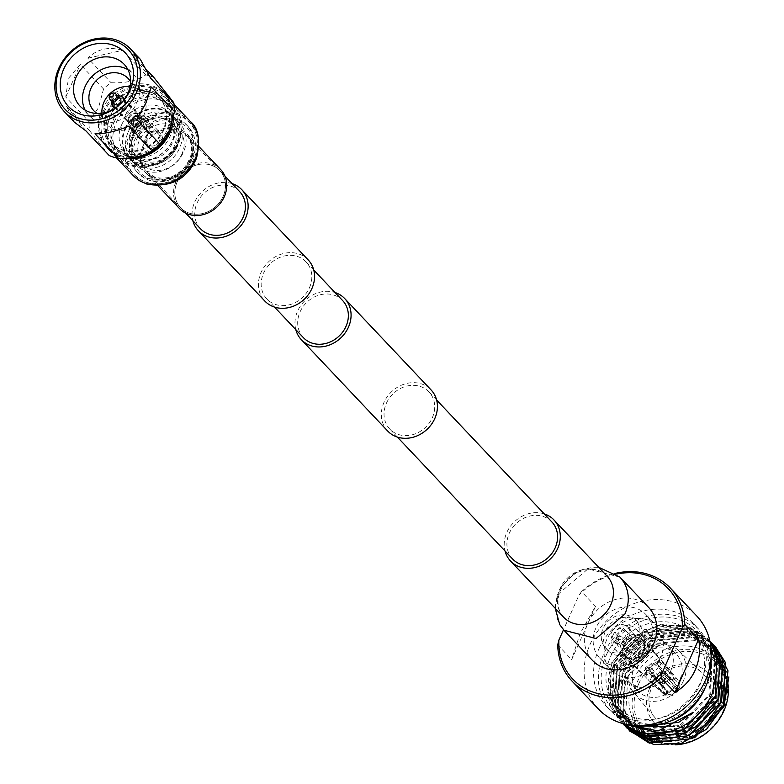 <?xml version="1.0" encoding="UTF-8"?>
<svg xmlns="http://www.w3.org/2000/svg" width="784" height="784" viewBox="0 0 784 784"><rect width="100%" height="100%" fill="white"/><g stroke="black" fill="none" stroke-linecap="round" stroke-linejoin="round"><path stroke-width="0.59" stroke-dasharray="3.92 2.94" d="M512.628 559.021A26.989 23.353 136.6 0 1 509.306 533.189A26.989 23.353 136.6 0 1 551.867 521.938M386.434 403.182A26.989 23.353 136.6 0 1 428.995 391.941A26.989 23.353 136.6 0 1 432.317 417.774A26.989 23.353 136.6 0 1 389.756 429.024A26.989 23.353 136.6 0 1 386.434 403.182M387.659 431.004A29.88 25.852 136.6 0 1 383.974 402.408A29.88 25.852 136.6 0 1 431.092 389.952M295.793 329.603A29.88 25.852 136.6 0 1 297.626 311.052A29.88 25.852 136.6 0 1 335.023 292.52M232.074 183.603A29.88 25.852 -43.4 0 0 194.677 202.125A29.88 25.852 -43.4 0 0 192.844 220.686M308.22 259.945A29.88 25.852 -43.4 0 0 261.101 272.401A29.88 25.852 -43.4 0 0 264.776 301.007M239.698 191.668A26.989 23.353 -43.4 0 0 197.137 202.909A26.989 23.353 -43.4 0 0 200.459 228.742M177.213 181.829A26.989 23.353 136.6 0 1 219.775 170.579A26.989 23.353 136.6 0 1 223.097 196.421A26.989 23.353 136.6 0 1 180.536 207.662A26.989 23.353 136.6 0 1 177.213 181.829A26.989 23.353 -43.4 0 0 180.536 207.662A26.989 23.353 -43.4 0 0 223.097 196.421A26.989 23.353 -43.4 0 0 219.775 170.579A26.989 23.353 -43.4 0 0 177.213 181.829M303.408 337.669A26.989 23.353 136.6 0 1 300.086 311.836A26.989 23.353 136.6 0 1 342.647 300.586M309.445 287.767A26.989 23.353 -43.4 0 0 306.113 261.934A26.989 23.353 -43.4 0 0 263.551 273.185A26.989 23.353 -43.4 0 0 266.883 299.018A26.989 23.353 -43.4 0 0 309.445 287.767M544.243 513.873A29.88 25.852 -43.4 0 0 506.846 532.405A29.88 25.852 -43.4 0 0 505.014 550.956M648.642 607.424A38.612 33.398 -43.4 0 0 587.775 623.515A38.612 33.398 -43.4 0 0 592.528 660.461M640.45 642.018A20.58 17.807 136.6 0 1 608.002 650.593A20.58 17.807 136.6 0 1 605.464 630.895A20.58 17.807 136.6 0 1 637.921 622.31A20.58 17.807 136.6 0 1 640.45 642.018M638.078 639.509A20.58 17.807 136.6 0 1 605.63 648.084A20.58 17.807 136.6 0 1 603.092 628.386A20.58 17.807 136.6 0 1 635.55 619.801A20.58 17.807 136.6 0 1 638.078 639.509M598.457 709.069A67.689 58.555 136.6 0 1 590.117 644.281A67.689 58.555 136.6 0 1 696.839 616.087M595.497 606.355L571.663 659.638L580.072 633.648L595.497 606.355L581.552 591.597A67.689 58.555 136.6 0 1 615.636 573.32M633.452 679.816A51.283 44.374 136.6 0 1 714.312 658.442A51.283 44.374 136.6 0 1 720.633 707.531A51.283 44.374 136.6 0 1 639.764 728.904A51.283 44.374 136.6 0 1 633.452 679.816M694.595 737.744L672.094 744.32L650.289 741.184L633.276 728.855L624.309 709.628C622.094 698.828 623.388 687.96 628.2 677.023C635.883 660.745 648.172 649.505 665.057 643.282C647.221 648.505 633.825 659.158 624.868 675.249L617.841 703.248A60.054 51.96 136.6 0 1 622.966 674.24A60.054 51.96 136.6 0 1 630.052 662.078L656.884 640.881L689.038 636.196L716.066 649.642L728.855 676.915M669.546 721.417A52.557 45.472 136.6 0 1 621.526 711.451A52.557 45.472 136.6 0 1 615.048 661.147A52.557 45.472 136.6 0 1 697.917 639.244A52.557 45.472 136.6 0 1 705.169 687.754M710.774 646.457L690.194 627.827L661.265 624.191L632.58 636.677L613.019 661.52C604.974 681.541 607.1 698.946 619.399 713.714L637.069 725.592M707.129 705.032A32.546 28.155 136.6 0 1 654.944 717.625A32.546 28.155 136.6 0 1 651.798 687.441A32.546 28.155 136.6 0 1 702.199 672.956A32.546 28.155 136.6 0 1 707.129 705.032M683.374 680.982A30.821 26.666 136.6 0 1 633.962 692.919A30.821 26.666 136.6 0 1 630.983 664.332A30.821 26.666 136.6 0 1 678.709 650.612A30.821 26.666 136.6 0 1 683.374 680.982M638.539 684.236A49.755 43.042 136.6 0 1 700.661 653.337A49.755 43.042 136.6 0 1 723.113 711.127A49.755 43.042 136.6 0 1 660.99 742.017A49.755 43.042 136.6 0 1 638.539 684.236M675.24 744.8A51.283 44.374 136.6 0 1 642.988 732.305A51.283 44.374 136.6 0 1 636.667 683.217A51.283 44.374 136.6 0 1 717.536 661.853L714.312 658.442M721.064 666.184A51.283 44.374 136.6 0 1 721.907 667.439M722.799 668.889A51.283 44.374 136.6 0 1 723.171 669.536M724.73 672.633A51.283 44.374 136.6 0 1 725.778 675.181M725.876 675.455A51.283 44.374 136.6 0 1 726.239 676.514M728.336 687.607A51.283 44.374 136.6 0 1 728.405 689.94M709.912 641.263L707.374 638.333L687.47 625.867L644.017 629.699L611.794 662.421L609.472 704.649L618.703 719.379L622.535 722.966A60.054 51.96 136.6 0 0 623.417 723.691M709.892 641.185L707.707 638.695L685 625.397L656.6 625.563L630.336 639.117L612.128 662.774L607.375 696.182L619.037 719.732L623.26 723.652M709.843 640.959L690.234 628.788L646.79 632.619L614.558 665.351L612.235 707.58L622.614 723.475L609.913 697.731L614.901 665.704L633.844 641.439L655.385 629.64L686.931 628.111L709.853 640.969M711.666 642.929L693.007 631.718L649.554 635.55L617.331 668.272L615.009 710.5L623.045 723.916M710.343 641.743L689.116 630.904L658.658 632.404L635.599 645.203L617.665 668.634L612.892 701.974L624.574 725.582M710.088 642.096L695.771 634.648L652.317 638.48L620.095 671.202L617.772 713.43L625.808 726.846M710.108 642.214L688.989 633.247L660.324 635.697L638.372 648.133L620.438 671.555L615.665 704.924L627.337 728.512M630.052 662.078L622.868 674.132L620.546 716.36L628.582 729.786M617.841 703.248L630.101 731.443M610.609 656.443A52.557 45.472 136.6 0 1 693.477 634.55A52.557 45.472 136.6 0 1 699.955 684.853A52.557 45.472 136.6 0 1 617.086 706.756A52.557 45.472 136.6 0 1 610.609 656.443M606.287 655.071A57.644 49.862 136.6 0 1 678.258 619.282A57.644 49.862 136.6 0 1 704.267 686.225A57.644 49.862 136.6 0 1 632.306 722.015A57.644 49.862 136.6 0 1 606.287 655.071M639.724 725.592A60.054 51.96 136.6 0 1 611.128 711.362A60.054 51.96 136.6 0 1 603.729 653.885A60.054 51.96 136.6 0 1 698.417 628.866A60.054 51.96 136.6 0 1 711.01 658.217M598.917 648.799A60.054 51.96 136.6 0 1 693.605 623.77A60.054 51.96 136.6 0 1 701.004 681.257A60.054 51.96 136.6 0 1 606.316 706.276A60.054 51.96 136.6 0 1 598.917 648.799M660.843 656.561A31.752 27.469 136.6 0 1 610.775 669.791A31.752 27.469 136.6 0 1 606.855 639.401A31.752 27.469 136.6 0 1 656.923 626.161A31.752 27.469 136.6 0 1 660.843 656.561M649.946 645.036A31.752 27.469 136.6 0 1 599.878 658.266A31.752 27.469 136.6 0 1 595.967 627.876A31.752 27.469 136.6 0 1 646.036 614.636A31.752 27.469 136.6 0 1 649.946 645.036M658.491 666.518A11.976 10.359 136.6 0 1 639.617 671.506A11.976 10.359 136.6 0 1 638.137 660.04A11.976 10.359 136.6 0 1 657.012 655.052A11.976 10.359 136.6 0 1 658.491 666.518M644.027 651.21A11.976 10.359 136.6 0 1 625.152 656.198A11.976 10.359 136.6 0 1 623.672 644.742A11.976 10.359 136.6 0 1 642.547 639.754A11.976 10.359 136.6 0 1 644.027 651.21M679.787 679.846A26.607 23.02 136.6 0 1 637.843 690.929A26.607 23.02 136.6 0 1 634.56 665.469A26.607 23.02 136.6 0 1 676.514 654.385A26.607 23.02 136.6 0 1 679.787 679.846M670.928 670.467A26.607 23.02 136.6 0 1 628.974 681.551A26.607 23.02 136.6 0 1 625.701 656.09A26.607 23.02 136.6 0 1 667.645 645.007A26.607 23.02 136.6 0 1 670.928 670.467M649.799 687.813A36.505 31.585 -43.4 0 0 666.273 730.218A36.505 31.585 -43.4 0 0 711.852 707.54A36.505 31.585 -43.4 0 0 695.379 665.146A36.505 31.585 -43.4 0 0 649.799 687.813M625.848 643.272L624.466 645.898L623.192 640.469L626.798 638.548L625.848 643.272M615.793 638.117L616.361 643.321L618.449 640.92L618.694 635.981L615.793 638.117M638.294 648.917A5.988 5.174 136.6 0 1 628.856 651.406A5.988 5.174 136.6 0 1 628.121 645.683A5.988 5.174 136.6 0 1 637.559 643.184A5.988 5.174 136.6 0 1 638.294 648.917M672.398 680.492L674.309 679.532L674.995 678.003L661.765 661.637L658.981 660.745L656.767 665.694L659.55 666.586L672.398 680.492A5.988 5.174 136.6 0 1 673.75 681.472A5.988 5.174 136.6 0 1 674.74 686.519L661.412 671.369L660.393 672.29L660.108 674.289L674.142 687.862A5.988 5.174 136.6 0 1 667.664 691.076L654.963 676.847L652.18 675.955L666.39 690.675A5.988 5.174 136.6 0 1 665.048 689.695A5.988 5.174 136.6 0 1 664.048 684.648L650.318 671.173L650.21 669.056L651.622 668.252L664.646 683.315A5.988 5.174 136.6 0 1 671.124 680.091L656.767 665.694L658.893 660.5L673.838 677.631L673.152 679.169L671.124 680.091M652.053 675.779L649.965 680.914L652.053 675.779M659.863 671.731A5.988 5.174 136.6 0 1 650.426 674.22A5.988 5.174 136.6 0 1 649.681 668.497A5.988 5.174 136.6 0 1 659.119 665.998A5.988 5.174 136.6 0 1 659.863 671.731M624.035 644.781A11.427 9.888 136.6 0 1 642.057 640.018A11.427 9.888 136.6 0 1 643.458 650.955A11.427 9.888 136.6 0 1 625.436 655.718A11.427 9.888 136.6 0 1 624.035 644.781M674.142 687.862L678.64 689.998L664.832 675.788L665.018 673.76L666.135 672.868L679.189 688.783L674.74 686.519M665.988 672.77L661.265 671.271L665.988 672.77M663.195 663.186A11.427 9.888 136.6 0 1 665.675 665.008A11.427 9.888 136.6 0 1 666.106 665.498A11.427 9.888 136.6 0 1 667.615 674.554M664.646 683.315L663.715 683.864L662.245 683.393L648.358 668.429A11.427 9.888 136.6 0 1 660.579 662.353M648.358 668.429L646.741 666.655L651.622 668.252L646.908 666.753L645.585 667.586L645.595 669.673L661.706 684.608L664.048 684.648M613.019 635.177A14.69 12.711 136.6 0 1 636.187 629.062A14.69 12.711 136.6 0 1 638 643.125A14.69 12.711 136.6 0 1 614.832 649.24A14.69 12.711 136.6 0 1 613.019 635.177M621.261 643.899A14.69 12.711 136.6 0 1 644.428 637.774A14.69 12.711 136.6 0 1 646.232 651.837A14.69 12.711 136.6 0 1 623.064 657.962A14.69 12.711 136.6 0 1 621.261 643.899M629.072 636.647A9.986 8.644 -43.4 0 0 627.847 627.082A9.986 8.644 -43.4 0 0 612.098 631.247A9.986 8.644 -43.4 0 0 613.323 640.802A9.986 8.644 -43.4 0 0 629.072 636.647M617.018 636.451A9.986 8.644 136.6 0 1 632.766 632.296A9.986 8.644 136.6 0 1 634.001 641.851A9.986 8.644 136.6 0 1 618.253 646.016A9.986 8.644 136.6 0 1 617.018 636.451M625.671 635.559A5.988 5.174 136.6 0 1 616.234 638.058A5.988 5.174 136.6 0 1 615.499 632.325A5.988 5.174 136.6 0 1 624.936 629.836A5.988 5.174 136.6 0 1 625.671 635.559M674.995 678.003A9.986 8.644 136.6 0 1 678.082 680.257A9.986 8.644 136.6 0 1 679.189 688.783M662.245 683.393A9.986 8.644 136.6 0 1 673.838 677.631M666.39 690.675L666.576 693.85L665.89 695.388A9.986 8.644 136.6 0 1 663.587 693.958A9.986 8.644 136.6 0 1 661.706 684.608M665.89 695.388L651.553 682.541A11.427 9.888 136.6 0 1 649.524 681.169A11.427 9.888 136.6 0 1 649.064 680.718A11.427 9.888 136.6 0 1 647.133 671.173M666.38 677.298A11.427 9.888 136.6 0 1 654.16 683.374L667.057 695.761L667.664 691.076M678.64 689.998A9.986 8.644 136.6 0 1 667.057 695.761M651.553 682.541L649.965 680.914L652.749 681.796L654.16 683.374M674.309 679.532A8.271 7.154 136.6 0 1 677.719 688.313M663.715 683.864A8.271 7.154 136.6 0 1 673.152 679.169M666.576 693.85A8.271 7.154 136.6 0 1 663.166 685.079M677.18 689.528A8.271 7.154 136.6 0 1 667.743 694.222M660.108 674.289L664.832 675.788M645.595 669.673L650.318 671.173M652.749 681.796L654.963 676.847M659.55 666.586L661.765 661.637M557.718 644.879L571.663 659.638M581.552 591.597L579.023 595.056L563.51 629.758M665.057 643.282L657.688 646.271L627.788 676.592L625.612 715.714L634.158 729.355L652.229 740.517L691.841 736.264L721.055 705.218L722.544 665.361L713.705 651.396L695.232 639.822L654.924 643.35L625.024 673.662L622.839 712.783L631.385 726.425L649.456 737.597L689.077 733.334L718.291 702.288L719.771 662.431L710.931 648.476L692.468 636.892L652.151 640.42L622.251 670.732L620.075 709.863L628.621 723.505L646.692 734.667L686.314 730.404L715.518 699.357L717.007 659.501L708.168 645.546L689.695 633.962L649.387 637.49L619.487 667.801L617.302 706.933L625.848 720.574L643.919 731.737L683.54 727.474L712.754 696.437L714.244 656.571L705.394 642.615L686.931 631.032L646.624 634.56L616.714 664.881L614.538 704.003L623.084 717.644L641.155 728.806L680.777 724.553L709.981 693.507L711.47 653.65L702.631 639.685L684.167 628.111L643.85 631.639L613.95 661.951L611.775 701.072L619.399 713.714M624.309 709.628L626.298 716.449L634.844 730.09L652.915 741.252L692.537 736.989L721.75 705.953L723.23 666.086L714.391 652.131L695.927 640.548L655.61 644.076L625.71 674.397L623.535 713.518L632.08 727.16L650.152 738.322L689.773 734.069L718.977 703.023L720.467 663.166L711.627 649.201L693.154 637.627L652.847 641.155L622.947 671.467L620.761 710.588L629.307 724.23L647.378 735.392L687 731.139L716.213 700.092L717.703 660.236L708.854 646.281L690.39 634.697L650.083 638.225L620.173 668.536L617.998 707.658L626.543 721.309L644.615 732.472L684.236 728.209L713.44 697.162L714.93 657.306L706.09 643.35L687.627 631.767L647.31 635.295L617.41 665.606L615.234 704.738L623.78 718.379L641.851 729.541L681.463 725.278L710.676 694.232L712.166 654.375L703.326 640.42L684.853 628.837L644.546 632.365L614.646 662.676L612.461 701.807L621.006 715.449L636.069 725.553M623.633 723.75L622.535 722.966M616.606 574.035A65.758 56.889 -43.4 0 0 579.023 595.056M147.059 128.223L146.608 132.114L149.244 130.36L148.578 126.244L147.059 128.223M150.871 131.006L148.411 132.692L148.735 128.752L150.361 126.812L150.871 131.006M161.259 142.08A9.094 7.869 136.6 0 1 149.901 147.735A9.094 7.869 136.6 0 1 145.804 137.171A9.094 7.869 136.6 0 1 157.153 131.526A9.094 7.869 136.6 0 1 161.259 142.08M159.397 141.11A7.517 6.497 136.6 0 1 147.549 144.236A7.517 6.497 136.6 0 1 146.628 137.043A7.517 6.497 136.6 0 1 158.476 133.917A7.517 6.497 136.6 0 1 159.397 141.11M132.104 121.667A7.487 6.478 136.6 0 1 141.453 117.022A7.487 6.478 136.6 0 1 144.834 125.714A7.487 6.478 136.6 0 1 135.485 130.36A7.487 6.478 136.6 0 1 132.104 121.667M131.095 121.863A9.486 8.212 136.6 0 1 146.059 117.904A9.486 8.212 136.6 0 1 147.225 126.988A9.486 8.212 136.6 0 1 132.271 130.948A9.486 8.212 136.6 0 1 131.095 121.863M131.839 120.246A5.674 4.91 136.6 0 1 140.787 117.884A5.674 4.91 136.6 0 1 141.483 123.313A5.674 4.91 136.6 0 1 132.535 125.675A5.674 4.91 136.6 0 1 131.839 120.246M133.643 122.157A5.674 4.91 136.6 0 1 142.59 119.795A5.674 4.91 136.6 0 1 143.296 125.224A5.674 4.91 136.6 0 1 134.338 127.586A5.674 4.91 136.6 0 1 133.643 122.157M131.928 119.276A3.969 3.44 136.6 0 1 138.19 117.62A3.969 3.44 136.6 0 1 138.68 121.422A3.969 3.44 136.6 0 1 132.418 123.078A3.969 3.44 136.6 0 1 131.928 119.276M133.29 120.707A3.969 3.44 136.6 0 1 139.552 119.05A3.969 3.44 136.6 0 1 140.042 122.853A3.969 3.44 136.6 0 1 133.78 124.509A3.969 3.44 136.6 0 1 133.29 120.707M128.458 117.747A7.379 6.38 136.6 0 1 128.87 116.953A7.379 6.38 136.6 0 1 132.28 113.729A7.379 6.38 136.6 0 1 140.101 114.67A7.379 6.38 136.6 0 1 141.002 121.736A7.379 6.38 136.6 0 1 129.37 124.813A7.379 6.38 136.6 0 1 128.458 117.747M129.037 118.355A7.379 6.38 136.6 0 1 140.669 115.277A7.379 6.38 136.6 0 1 141.581 122.343A7.379 6.38 136.6 0 1 129.948 125.42A7.379 6.38 136.6 0 1 129.037 118.355M128.782 117.169A5.919 5.125 136.6 0 1 129.115 116.532A5.919 5.125 136.6 0 1 131.849 113.954A5.919 5.125 136.6 0 1 138.121 114.709A5.919 5.125 136.6 0 1 138.846 120.373A5.919 5.125 136.6 0 1 129.517 122.843A5.919 5.125 136.6 0 1 128.782 117.169M114.944 102.528A5.919 5.125 136.6 0 1 124.284 100.068A5.919 5.125 136.6 0 1 125.009 105.732A5.919 5.125 136.6 0 1 115.679 108.202A5.919 5.125 136.6 0 1 114.944 102.528M112.034 101.508A6.752 5.841 136.6 0 1 112.426 100.381A6.752 5.841 136.6 0 1 117.806 96.05M124.244 99.607A6.752 5.841 136.6 0 1 123.901 104.027A6.752 5.841 136.6 0 1 115.219 108.133M114.248 102.312A6.752 5.841 136.6 0 1 124.881 99.499A6.752 5.841 136.6 0 1 125.714 105.958A6.752 5.841 136.6 0 1 115.081 108.77A6.752 5.841 136.6 0 1 114.248 102.312M114.307 103.919A3.969 3.44 136.6 0 1 113.827 100.117A3.969 3.44 136.6 0 1 120.089 98.461M109.76 95.158A3.969 3.44 136.6 0 1 111.593 93.423M146.059 126.988A7.517 6.497 136.6 0 1 134.211 130.124A7.517 6.497 136.6 0 1 133.28 122.931A7.517 6.497 136.6 0 1 145.128 119.795A7.517 6.497 136.6 0 1 146.059 126.988M145.461 137.063A9.486 8.212 136.6 0 1 160.426 133.113A9.486 8.212 136.6 0 1 161.592 142.188A9.486 8.212 136.6 0 1 146.637 146.147A9.486 8.212 136.6 0 1 145.461 137.063M118.286 106.575A6.752 5.841 -43.4 0 0 119.109 113.033A6.752 5.841 -43.4 0 0 129.752 110.221A6.752 5.841 -43.4 0 0 128.919 103.762A6.752 5.841 -43.4 0 0 118.286 106.575M125.587 114.307A6.752 5.841 -43.4 0 0 126.42 120.765A6.752 5.841 -43.4 0 0 137.063 117.953A6.752 5.841 -43.4 0 0 136.23 111.495A6.752 5.841 -43.4 0 0 125.587 114.307M122.265 102.057A30.4 26.293 136.6 0 1 122.02 102.322A30.4 26.293 136.6 0 1 118.061 106.065A30.4 26.293 136.6 0 1 117.776 106.291M127.929 69.668A30.4 26.293 136.6 0 1 133.094 73.755A30.4 26.293 136.6 0 1 136.847 102.851A30.4 26.293 136.6 0 1 88.915 115.513A30.4 26.293 136.6 0 1 85.123 110.123M130.036 86.661A23.549 20.374 136.6 0 1 141.13 92.228A23.549 20.374 136.6 0 1 144.04 114.768A23.549 20.374 136.6 0 1 106.898 124.578A23.549 20.374 136.6 0 1 101.969 113.18M130.575 81.752A23.549 20.374 136.6 0 1 131.026 100.999A23.549 20.374 136.6 0 1 97.04 113.455M181.957 153.938A25.049 21.668 136.6 0 1 142.463 164.385A25.049 21.668 136.6 0 1 139.376 140.405A25.049 21.668 136.6 0 1 178.87 129.968A25.049 21.668 136.6 0 1 181.957 153.938M176.331 148A25.049 21.668 136.6 0 1 136.837 158.437A25.049 21.668 136.6 0 1 133.75 134.456A25.049 21.668 136.6 0 1 173.244 124.019A25.049 21.668 136.6 0 1 176.331 148M190.884 158.74A32.448 28.077 136.6 0 1 150.371 178.889A32.448 28.077 136.6 0 1 135.72 141.198A32.448 28.077 136.6 0 1 176.243 121.05A32.448 28.077 136.6 0 1 190.884 158.74M132.702 139.082A34.163 29.557 136.6 0 1 169.53 116.669A34.163 29.557 136.6 0 1 186.563 124.842A34.163 29.557 136.6 0 1 190.767 157.545A34.163 29.557 136.6 0 1 136.916 171.774A34.163 29.557 136.6 0 1 129.703 154.301A34.163 29.557 136.6 0 1 132.702 139.082M134.27 140.738A34.163 29.557 136.6 0 1 188.131 126.508A34.163 29.557 136.6 0 1 192.335 159.201A34.163 29.557 136.6 0 1 138.484 173.431A34.163 29.557 136.6 0 1 134.27 140.738M132.124 135.965A30.174 26.107 136.6 0 1 164.66 116.159A30.174 26.107 136.6 0 1 179.712 123.392A30.174 26.107 136.6 0 1 183.427 152.272A30.174 26.107 136.6 0 1 135.848 164.846A30.174 26.107 136.6 0 1 129.478 149.421A30.174 26.107 136.6 0 1 132.124 135.965M128.272 131.888A30.174 26.107 136.6 0 1 175.851 119.305A30.174 26.107 136.6 0 1 179.565 148.196A30.174 26.107 136.6 0 1 131.986 160.769A30.174 26.107 136.6 0 1 128.272 131.888M131.369 131.144A23.785 20.58 136.6 0 1 168.874 121.226A23.785 20.58 136.6 0 1 171.804 143.991A23.785 20.58 136.6 0 1 134.299 153.909A23.785 20.58 136.6 0 1 131.369 131.144M133.701 133.613A23.785 20.58 136.6 0 1 171.206 123.705A23.785 20.58 136.6 0 1 174.136 146.471A23.785 20.58 136.6 0 1 136.632 156.379A23.785 20.58 136.6 0 1 133.701 133.613M124.872 128.635A30.723 26.578 136.6 0 1 173.313 115.836A30.723 26.578 136.6 0 1 177.096 145.236A30.723 26.578 136.6 0 1 128.664 158.035A30.723 26.578 136.6 0 1 124.872 128.635M125.469 129.262A30.723 26.578 136.6 0 1 173.911 116.463A30.723 26.578 136.6 0 1 177.694 145.863A30.723 26.578 136.6 0 1 129.262 158.672A30.723 26.578 136.6 0 1 125.469 129.262M125.391 128.537A29.714 25.705 136.6 0 1 172.235 116.159A29.714 25.705 136.6 0 1 175.9 144.599A29.714 25.705 136.6 0 1 129.046 156.976A29.714 25.705 136.6 0 1 125.391 128.537M121.706 124.646A29.714 25.705 136.6 0 1 168.55 112.259A29.714 25.705 136.6 0 1 172.215 140.699A29.714 25.705 136.6 0 1 125.362 153.086A29.714 25.705 136.6 0 1 121.706 124.646M116.101 122.863A36.299 31.409 136.6 0 1 161.426 100.323A36.299 31.409 136.6 0 1 177.811 142.482A36.299 31.409 136.6 0 1 132.486 165.022A36.299 31.409 136.6 0 1 116.101 122.863M114.258 121.883A37.848 32.742 136.6 0 1 173.921 106.105A37.848 32.742 136.6 0 1 178.585 142.335A37.848 32.742 136.6 0 1 118.913 158.103A37.848 32.742 136.6 0 1 114.258 121.883M109.829 117.198A37.848 32.742 136.6 0 1 169.501 101.42A37.848 32.742 136.6 0 1 174.156 137.651A37.848 32.742 136.6 0 1 114.493 153.419A37.848 32.742 136.6 0 1 109.829 117.198M110.652 115.081A33.095 28.636 136.6 0 1 162.837 101.293A33.095 28.636 136.6 0 1 166.914 132.966A33.095 28.636 136.6 0 1 114.729 146.755A33.095 28.636 136.6 0 1 110.652 115.081M113.866 118.482A33.095 28.636 136.6 0 1 166.041 104.684A33.095 28.636 136.6 0 1 170.118 136.367A33.095 28.636 136.6 0 1 117.943 150.156A33.095 28.636 136.6 0 1 113.866 118.482M106.947 112.367A35.015 30.292 136.6 0 1 162.151 97.775A35.015 30.292 136.6 0 1 166.473 131.291A35.015 30.292 136.6 0 1 111.259 145.883A35.015 30.292 136.6 0 1 106.947 112.367M140.738 155.957A35.015 30.292 136.6 0 1 113.337 148.078A35.015 30.292 136.6 0 1 109.025 114.562A35.015 30.292 136.6 0 1 164.228 99.97A35.015 30.292 136.6 0 1 170.608 127.576M170.255 128.841A35.015 30.292 136.6 0 1 168.54 133.486A35.015 30.292 136.6 0 1 144.011 155.134M108.045 112.171A32.85 28.42 136.6 0 1 159.838 98.48A32.85 28.42 136.6 0 1 163.885 129.919A32.85 28.42 136.6 0 1 112.092 143.609A32.85 28.42 136.6 0 1 108.045 112.171M107.506 111.593A32.85 28.42 136.6 0 1 159.299 97.912A32.85 28.42 136.6 0 1 163.346 129.35A32.85 28.42 136.6 0 1 111.553 143.041A32.85 28.42 136.6 0 1 107.506 111.593M101.969 109.838A39.367 34.055 136.6 0 1 151.116 85.387A39.367 34.055 136.6 0 1 168.883 131.114A39.367 34.055 136.6 0 1 119.736 155.555A39.367 34.055 136.6 0 1 101.969 109.838M103.547 88.994L80.331 64.435L68.473 78.302L65.758 97.03L88.964 121.579L98.529 107.692L103.547 88.994A45.58 39.435 136.6 0 1 111.083 82.732C125.646 83.329 137.21 80.723 145.755 74.892A45.58 39.435 136.6 0 1 153.86 77.469M140.336 59.319L130.644 52.91L148.009 71.275M145.755 74.892L122.549 50.333C108.77 46.315 97.216 48.922 87.867 58.173L111.083 82.732M109.172 155.477L89.817 130.967A45.58 39.435 136.6 0 1 88.964 121.579M89.817 130.967L66.611 106.408L74.166 122.01M130.644 52.91L150.548 78.106M151.302 87.004L136.72 119.589M128.733 126.165L95.001 133.79M85.966 130.918L66.611 106.408M65.758 97.03L80.331 64.435M87.867 58.173L122.549 50.333M170.902 126.773A37.975 32.85 -43.4 0 0 164.258 95.864A37.975 32.85 -43.4 0 0 104.38 111.681A37.975 32.85 -43.4 0 0 109.064 148.029A37.975 32.85 -43.4 0 0 137.69 156.78M173.568 117.11A39.327 34.016 -43.4 0 0 165.238 94.933A39.327 34.016 -43.4 0 0 103.233 111.318A39.327 34.016 -43.4 0 0 108.074 148.95A39.327 34.016 -43.4 0 0 126.792 158.27M220.755 169.658A28.342 24.52 -43.4 0 0 176.067 181.467A28.342 24.52 -43.4 0 0 179.556 208.593M607.1 576.171A29.88 25.852 -43.4 0 0 559.982 588.627A29.88 25.852 -43.4 0 0 559.805 611.647A29.88 25.852 -43.4 0 0 563.667 617.224M620.075 577.181L587.971 568.939L559.217 593.292C554.366 604.356 554.641 614.921 560.031 624.995M176.841 114.611A37.975 32.85 -43.4 0 0 129.429 138.19A37.975 32.85 -43.4 0 0 134.113 174.528A37.975 32.85 -43.4 0 0 146.569 182.29A37.975 32.85 -43.4 0 0 193.981 158.711A37.975 32.85 -43.4 0 0 189.307 122.363A37.975 32.85 -43.4 0 0 176.841 114.611M177.703 129.928A26.989 23.353 -43.4 0 0 144.001 146.696A26.989 23.353 -43.4 0 0 147.323 172.529A26.989 23.353 -43.4 0 0 156.183 178.046A26.989 23.353 -43.4 0 0 189.885 161.279A26.989 23.353 -43.4 0 0 186.563 135.446A26.989 23.353 -43.4 0 0 177.703 129.928M155.644 179.242A28.342 24.52 -43.4 0 0 191.031 161.651A28.342 24.52 -43.4 0 0 187.543 134.515A28.342 24.52 -43.4 0 0 178.242 128.733A28.342 24.52 -43.4 0 0 142.855 146.334A28.342 24.52 -43.4 0 0 146.343 173.46A28.342 24.52 -43.4 0 0 155.644 179.242M190.287 121.432A39.327 34.016 -43.4 0 0 177.38 113.406A39.327 34.016 -43.4 0 0 128.282 137.817A39.327 34.016 -43.4 0 0 133.133 175.459M436.61 400.007L428.995 391.941M224.91 176.018L186.553 135.436C186.318 136.436 192.403 137.455 191.384 153.948C185.22 172.441 173.254 180.291 155.497 177.527L147.314 172.519L185.671 213.101M313.737 270L306.113 261.934M274.508 307.083L266.883 299.018M397.38 437.09L389.756 429.024M555.248 608.325L555.444 603.866L557.493 594.85L561.873 586.03L574.094 573.829L582.483 569.605L593.047 567.283L598.692 567.283M563.667 617.233L560.158 612.177C552.681 595.35 565.803 576.073 580.434 571.399C591.371 567.832 600.26 569.409 607.1 576.162M605.63 648.084L608.002 650.593M633.962 692.919L654.944 717.625M693.477 634.55L697.917 639.244M693.605 623.77L698.417 628.866M599.878 658.266L610.775 669.791M625.152 656.198L639.617 671.506M628.974 681.551L637.843 690.929M616.361 643.321L624.466 645.898M650.426 674.22L665.048 689.695M642.057 640.018L665.675 665.008M636.187 629.062L644.428 637.774M627.847 627.082L632.766 632.296M616.234 638.058L628.856 651.406M624.936 629.836L637.559 643.184M613.323 640.802L618.253 646.016M614.832 649.24L623.064 657.962M678.082 680.257L666.106 665.498M663.587 693.958L649.524 681.169M625.436 655.718L649.064 680.718M659.119 665.998L673.75 681.472M618.694 635.971L626.798 638.548M634.844 730.09L634.158 729.355M714.391 652.131L713.705 651.396M632.08 727.16L631.385 726.425M711.627 649.201L710.931 648.476M629.307 724.23L628.621 723.505M708.854 646.281L708.168 645.546M626.543 721.309L625.848 720.574M706.09 643.35L705.394 642.615M623.78 718.379L623.084 717.644M703.326 640.42L702.631 639.685M621.006 715.449L620.33 714.734M667.645 645.007L676.514 654.385M642.547 639.754L657.012 655.052M646.036 614.636L656.923 626.161M606.316 706.276L611.128 711.362M617.086 706.756L621.526 711.451M639.764 728.904L642.988 732.305M678.709 650.612L702.199 672.956M635.55 619.801L637.921 622.31M148.411 132.692L146.608 132.114M140.787 117.884L142.59 119.795M138.19 117.62L139.552 119.05M140.101 114.67L140.669 115.277M124.284 100.068L138.121 114.709M134.211 130.124L147.549 144.236M146.059 117.904L160.426 133.113M132.271 130.948L146.637 146.147M145.128 119.795L158.476 133.917M115.679 108.202L129.517 122.843M129.37 124.813L129.948 125.42M132.418 123.078L133.78 124.509M132.535 125.675L134.338 127.586M150.361 126.812L148.578 126.244M126.42 120.765L119.109 113.033M122.02 102.322L122.539 101.753M118.061 106.065L117.463 106.555M79.958 106.036L88.915 115.513M93.894 110.818L106.898 124.578M136.837 158.437L142.463 164.385M186.563 124.842L188.131 126.508M164.66 116.159L169.53 116.669M175.851 119.305L179.712 123.392M168.874 121.226L171.206 123.705M173.313 115.836L173.911 116.463M168.55 112.259L172.235 116.159M169.501 101.42L173.921 106.105M162.837 101.293L166.041 104.684M162.151 97.775L164.228 99.97M159.299 97.912L159.838 98.48M111.553 143.041L112.092 143.609M111.259 145.883L113.337 148.078M114.729 146.755L117.943 150.156M114.493 153.419L118.913 158.103M125.362 153.086L129.046 156.976M128.664 158.035L129.262 158.672M134.299 153.909L136.632 156.379M131.986 160.769L135.848 164.846M129.478 149.421L129.703 154.301M136.916 171.774L138.484 173.431M173.244 124.019L178.87 129.968M128.125 78.459L141.13 92.228M124.137 64.278L133.094 73.755M136.23 111.495L128.919 103.762M164.258 95.864L189.307 122.363C188.336 123.039 197.725 125.117 197.588 148.509C196.265 158.241 191.815 166.61 184.269 173.617C178.576 179.546 163.748 187.513 147.255 182.799L139.248 178.928L134.113 174.528L109.064 148.029M157.917 185.69L146.343 173.46L155.085 178.821C164.64 181.604 173.999 179.115 183.162 171.353C191.267 163.18 194.403 154.125 192.56 144.207L187.543 134.515L199.107 146.755M174.048 104.252L165.238 94.933M116.649 158.025L108.074 148.95"/><path stroke-width="1.18" d="M436.61 400.007L551.867 521.938A26.989 23.353 136.6 0 1 555.19 547.781A26.989 23.353 136.6 0 1 512.628 559.021L397.38 437.09M335.023 292.52A29.88 25.852 136.6 0 1 344.744 298.596L431.092 389.952A29.88 25.852 136.6 0 1 434.777 418.558A29.88 25.852 136.6 0 1 387.659 431.004L301.311 339.658A29.88 25.852 136.6 0 1 295.793 329.603M344.744 298.596A29.88 25.852 136.6 0 1 348.429 327.202A29.88 25.852 136.6 0 1 301.311 339.658M192.844 220.686A29.88 25.852 -43.4 0 0 198.362 230.731A29.88 25.852 -43.4 0 0 245.48 218.285A29.88 25.852 -43.4 0 0 241.795 189.679A29.88 25.852 -43.4 0 0 232.074 183.603M198.362 230.731L264.776 301.007A29.88 25.852 -43.4 0 0 311.895 288.551A29.88 25.852 -43.4 0 0 308.22 259.945L241.795 189.679M185.671 213.101L200.459 228.742A26.989 23.353 -43.4 0 0 243.02 217.501A26.989 23.353 -43.4 0 0 239.698 191.668L224.91 176.018M313.737 270L342.647 300.586A26.989 23.353 136.6 0 1 345.969 326.418A26.989 23.353 136.6 0 1 303.408 337.669L274.508 307.083M505.014 550.956A29.88 25.852 -43.4 0 0 510.531 561.011A29.88 25.852 -43.4 0 0 557.649 548.555A29.88 25.852 -43.4 0 0 553.965 519.959A29.88 25.852 -43.4 0 0 544.243 513.873M564.392 630.699L592.528 660.461A38.612 33.398 -43.4 0 0 653.405 644.379A38.612 33.398 -43.4 0 0 648.642 607.424L620.477 577.622M698.73 639.176C700.465 650.504 699.269 660.853 695.124 670.232C690.9 679.561 684.158 686.97 674.897 692.448L698.73 639.176L684.785 624.417A67.689 58.555 136.6 0 0 670.438 588.157L696.839 616.087A67.689 58.555 136.6 0 1 705.179 680.865A67.689 58.555 136.6 0 1 598.457 709.069L572.065 681.139A67.689 58.555 136.6 0 1 557.718 644.879L558.914 640.018A65.758 56.889 -43.4 0 0 594.37 692.546A65.758 56.889 -43.4 0 0 662.147 672.829L682.256 627.876L684.785 624.417M615.636 573.32A67.689 58.555 136.6 0 1 670.438 588.157M728.855 676.915L723.867 706.923L694.595 737.744M705.169 687.754A52.557 45.472 136.6 0 1 704.395 689.557A52.557 45.472 136.6 0 1 669.546 721.417M623.26 723.652L661.186 733.569C684.716 729.238 701.729 715.949 712.225 693.713L717.007 669.144L710.774 646.457M717.536 661.853A51.283 44.374 136.6 0 1 719.849 664.538M720.192 664.989A51.283 44.374 136.6 0 1 721.064 666.184M721.907 667.439A51.283 44.374 136.6 0 1 722.799 668.889M723.171 669.536A51.283 44.374 136.6 0 1 724.73 672.633M726.239 676.514A51.283 44.374 136.6 0 1 728.336 687.607M728.405 689.94A51.283 44.374 136.6 0 1 723.848 710.941A51.283 44.374 136.6 0 1 675.24 744.8M709.892 641.185L720.369 666.273L715.596 696.692L694.046 723.897L673.711 734.353L644.909 735.686L622.584 723.465L640.979 734.363L683.736 729.796L715.263 696.339L716.899 653.376L709.912 641.263M718.026 699.269L719.663 656.306L709.843 640.959L723.015 668.272L718.369 699.622L699.651 724.563L675.916 737.45L648.613 738.822L624.231 725.229L643.742 737.283L686.5 732.717L718.026 699.269M625.808 726.846L646.506 740.214L689.263 735.647L720.8 702.19L722.427 659.236L711.666 642.929M627.004 728.16L652.798 742.027L680.179 739.91L704.649 725.543L721.133 702.552L725.808 671.388L713.244 644.546L711.823 643.115M711.647 642.939L710.343 641.743M628.582 729.786L649.279 743.144L692.037 738.577L723.563 705.12L725.2 662.166L715.674 647.123L713.117 644.673M714.253 645.683L711.568 643.35M712.774 644.311L711.421 643.154M711.235 642.998L710.088 642.096M629.768 731.09L653.768 744.594L681.296 743.35L706.531 729.257L723.897 705.473L727.983 670.82L716.008 647.466L714.587 646.045M711.372 643.203L710.108 642.214M661.186 733.569A60.054 51.96 136.6 0 1 623.417 723.691M623.045 723.916L624.231 725.229M711.01 658.217A60.054 51.96 136.6 0 1 705.816 686.343A60.054 51.96 136.6 0 1 639.724 725.592M674.897 692.448L660.951 677.699L662.147 672.829M563.51 629.758L558.914 640.018M636.069 725.553L639.078 726.611L678.699 722.348L692.713 712.568L658.148 730.982L623.633 723.75M637.069 725.592L665.626 726.886L692.713 712.568M682.256 627.876A65.758 56.889 -43.4 0 0 616.606 574.035M660.951 677.699A67.689 58.555 136.6 0 1 572.065 681.139M117.806 96.05A6.752 5.841 136.6 0 1 123.068 97.569A6.752 5.841 136.6 0 1 124.244 99.607M110.995 93.727L111.593 93.423A3.969 3.44 136.6 0 1 115.797 93.923L120.089 98.461A3.969 3.44 136.6 0 1 120.579 102.263A3.969 3.44 136.6 0 1 114.307 103.919L110.025 99.382A3.969 3.44 136.6 0 1 109.535 95.579A3.969 3.44 136.6 0 1 109.76 95.158L110.103 94.57A1.921 1.666 136.6 0 1 113.268 95.815A1.921 1.666 136.6 0 1 109.995 94.776A1.921 1.666 136.6 0 1 110.103 94.57M115.797 93.923A3.969 3.44 136.6 0 1 116.287 97.726A3.969 3.44 136.6 0 1 110.025 99.382M115.219 108.133A6.752 5.841 136.6 0 1 113.259 106.84A6.752 5.841 136.6 0 1 112.034 101.508M130.075 90.248A39.053 33.781 136.6 0 1 122.539 101.753A39.053 33.781 136.6 0 1 117.463 106.555A39.053 33.781 136.6 0 1 73.079 110.456A39.053 33.781 136.6 0 1 63.69 69.149A39.053 33.781 136.6 0 1 112.455 44.894A39.053 33.781 136.6 0 1 130.075 90.248M117.776 106.291A30.4 26.293 136.6 0 1 79.958 106.036A30.4 26.293 136.6 0 1 76.215 76.95A30.4 26.293 136.6 0 1 124.137 64.278A30.4 26.293 136.6 0 1 127.89 93.374A30.4 26.293 136.6 0 1 122.265 102.057M85.123 110.123A30.4 26.293 136.6 0 1 85.172 86.426A30.4 26.293 136.6 0 1 127.929 69.668M101.969 113.18A23.549 20.374 136.6 0 1 103.998 102.038A23.549 20.374 136.6 0 1 130.036 86.661M97.04 113.455A23.549 20.374 136.6 0 1 93.894 110.818A23.549 20.374 136.6 0 1 90.983 88.269A23.549 20.374 136.6 0 1 128.125 78.459A23.549 20.374 136.6 0 1 130.575 81.752M170.608 127.576A35.015 30.292 136.6 0 1 170.255 128.841M59.937 67.953A43.473 37.612 136.6 0 1 114.219 40.954A43.473 37.612 136.6 0 1 133.839 91.444A43.473 37.612 136.6 0 1 79.556 118.433A43.473 37.612 136.6 0 1 59.937 67.953M58.869 68.139A45.58 39.435 136.6 0 1 130.732 49.147A45.58 39.435 136.6 0 1 136.347 92.777A45.58 39.435 136.6 0 1 64.484 111.769A45.58 39.435 136.6 0 1 58.869 68.139M148.009 71.275L153.86 77.469L173.754 102.655A45.58 39.435 136.6 0 1 174.509 111.553L169.501 130.262L159.936 144.148A45.58 39.435 136.6 0 1 151.939 150.714C143.59 156.29 132.349 158.829 118.217 158.348A45.58 39.435 136.6 0 1 109.172 155.477L85.966 130.918L74.166 122.01L64.484 111.769M159.936 144.148L136.72 119.589L145.951 102.929L151.302 87.004L174.509 111.553M173.754 102.655L150.548 78.106L140.336 59.319L130.732 49.147M118.217 158.348L95.001 133.79C104.938 133.917 116.179 131.379 128.733 126.165L151.939 150.714M144.011 155.134A35.015 30.292 136.6 0 1 140.738 155.957M137.69 156.78A37.975 32.85 -43.4 0 0 168.932 132.202A37.975 32.85 -43.4 0 0 170.902 126.773M126.792 158.27A39.327 34.016 -43.4 0 0 170.079 132.565A39.327 34.016 -43.4 0 0 173.568 117.11M157.917 185.69L179.556 208.593A28.342 24.52 -43.4 0 0 224.244 196.784A28.342 24.52 -43.4 0 0 220.755 169.658L199.107 146.755M510.531 561.011L563.667 617.224A29.88 25.852 -43.4 0 0 563.667 617.233A29.88 25.852 -43.4 0 0 610.785 604.778A29.88 25.852 -43.4 0 0 610.971 581.748A29.88 25.852 -43.4 0 0 607.1 576.171L553.965 519.959M560.031 624.995L563.98 630.267L596.085 638.509L624.838 614.156C629.679 603.102 629.415 592.537 624.025 582.463L620.075 577.181L598.692 567.283M190.287 121.432C198.519 128.008 200.596 140.277 196.51 158.241C187.062 179.33 170.51 187.944 146.853 184.083L139.621 180.771L133.133 175.459A39.327 34.016 -43.4 0 0 146.03 183.485A39.327 34.016 -43.4 0 0 195.128 159.074A39.327 34.016 -43.4 0 0 190.287 121.432L174.048 104.252M563.98 630.267L559.747 624.623L555.248 608.325M123.068 97.569L124.568 99.156M113.259 106.84L114.758 108.427M133.133 175.459L116.649 158.025"/></g></svg>
